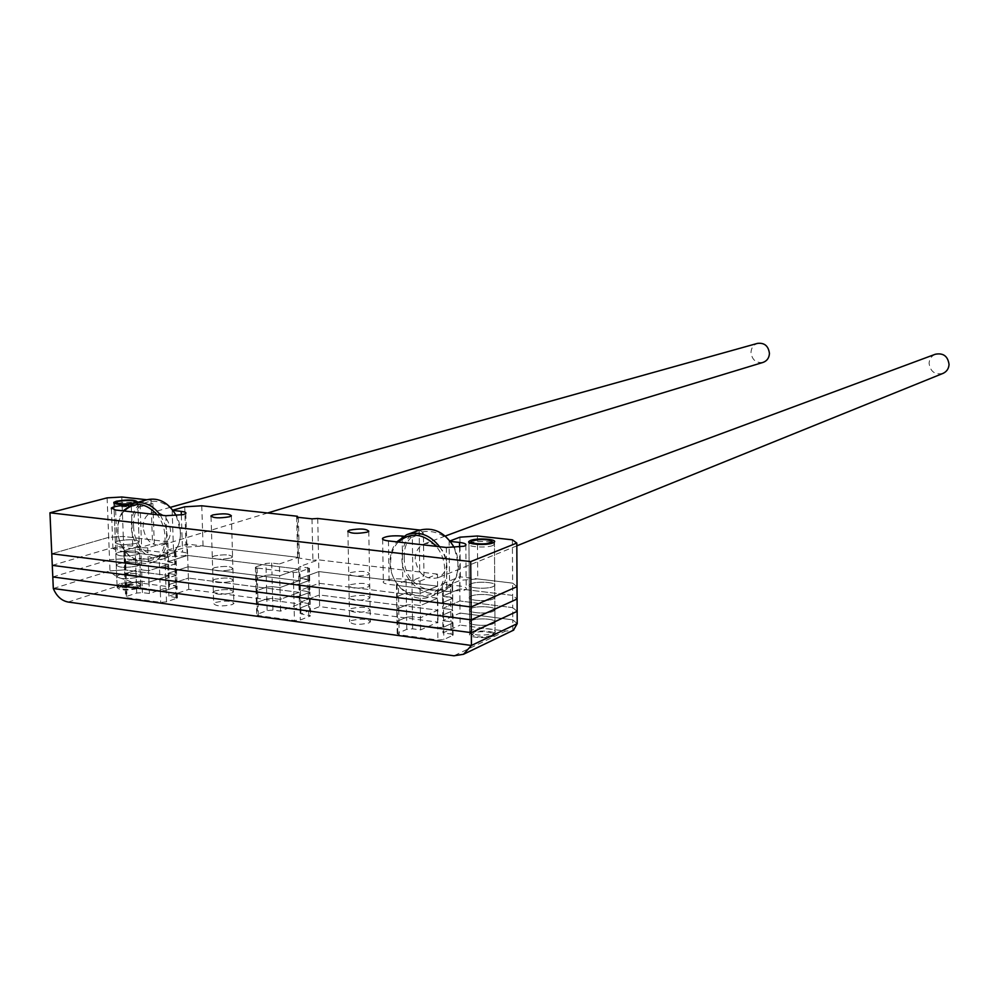 <?xml version="1.0" encoding="UTF-8"?>
<svg xmlns="http://www.w3.org/2000/svg" width="999" height="999" viewBox="0 0 999 999"><rect width="100%" height="100%" fill="white"/><g stroke="black" fill="none" stroke-linecap="round" stroke-linejoin="round"><path stroke-width="0.75" stroke-dasharray="5 3.75" d="M470.854 583.853C477.122 580.894 497.427 582.305 494.73 585.526L493.231 586.563C487.062 589.56 466.471 588.136 469.293 584.914L470.854 583.853C477.122 580.894 497.427 582.305 494.73 585.526L493.231 586.563C487.062 589.56 466.471 588.136 469.293 584.914L470.854 583.853M350.312 572.627C360.651 570.629 367.07 571.041 369.53 573.838L367.994 574.787C357.617 576.798 351.198 576.398 348.726 573.588L350.312 572.627C360.651 570.629 367.07 571.041 369.53 573.838L367.994 574.787C357.617 576.798 351.198 576.398 348.726 573.588L350.312 572.627M230.707 558.004L232.58 557.005C230.532 554.482 224.4 554.145 214.198 555.993L212.275 557.017C214.335 559.54 220.467 559.865 230.707 558.004L232.58 557.005C230.532 554.482 224.4 554.145 214.198 555.993L212.275 557.017C214.335 559.54 220.467 559.865 230.707 558.004M136.676 543.294L139.186 542.07C137.038 539.323 129.97 538.973 117.957 541.021L115.372 542.27C117.52 545.029 124.625 545.367 136.676 543.294L139.186 542.07C137.038 539.323 129.97 538.973 117.957 541.021L115.372 542.27C117.52 545.029 124.625 545.367 136.676 543.294M131.905 503.946L137.6 502.272M446.328 547.477L446.803 591.545L464.635 590.147L466.233 589.06C466.833 587.699 464.735 586.688 459.94 586.026L449.562 584.752L460.364 580.269L477.747 578.945L512.612 583.129L512.674 595.392L459.79 588.898L460.027 613.061L512.799 619.855L460.027 613.061L442.819 620.691L460.027 613.061L460.139 625.099L505.556 631.081L453.946 655.794M115.609 510.027L117.195 550.699L167.32 556.905L184.753 555.706L187.138 554.457C187.812 553.409 186.289 552.634 182.567 552.122L173.539 551.023L186.051 547.14L203.047 545.991L298.314 557.417L299.126 592.345L280.269 599.375L272.615 598.364L266.833 598.813L257.105 602.397L266.833 598.813L272.615 598.364L280.269 599.375L299.126 592.345L188.399 578.084L299.126 592.345L299.4 603.933L280.557 611.126L272.927 610.102L267.145 610.564L257.43 614.223L256.706 614.672L258.379 615.609L294.443 620.516L300.312 620.042L310.477 615.859L300.986 613.861L319.618 606.605L438.012 622.19L420.591 629.907L412.624 628.833L406.78 629.333L397.177 633.691L399.138 634.752L437.887 640.022L443.818 639.51L452.572 635.489L453.109 635.089L451.048 633.99L442.957 632.904L460.139 625.099M311.975 518.856L312.899 560.264L297.64 557.804L298.314 557.417L297.365 517.182M201.773 505.781L203.047 545.991M184.715 506.818L186.051 547.14M172.802 510.177L172.153 510.352L173.539 551.023M172.153 510.352L173.014 510.452M128.721 505.594L140.135 506.78L141.621 547.127L132.767 546.041C123.476 545.442 116.858 546.253 112.937 548.476L117.195 550.699M146.915 499.762L150.999 500.212L152.872 503.296L154.296 543.306L141.621 547.127M152.872 503.296L140.135 506.78M150.999 500.212L152.41 539.922L154.296 543.306M121.778 497.002L123.289 536.426L152.41 539.922M107.118 497.864L108.679 537.375L123.289 536.426L123.714 547.589L168.282 553.071L169.056 575.599L149.001 582.155L169.056 575.599L124.563 569.867L169.056 575.599L169.443 586.825L149.413 593.531L142.457 592.607L136.751 593.031L126.436 596.453L125.574 596.915L127.01 597.739L160.714 602.322L166.508 601.885L177.447 597.939L168.893 596.153L188.761 589.373L299.4 603.933M175.087 552.31L175.474 563.861L176.274 563.436L174.775 562.649L167.707 561.763L167.308 550.262L174.388 551.123L175.886 551.898L175.087 552.31L164.897 555.481L159.078 555.881L125.25 551.698L123.826 550.936L124.688 550.511L135.052 547.402L147.752 547.877L167.894 541.77L123.289 536.426L108.679 537.375L51.773 553.758L108.679 537.375L109.116 548.563L123.714 547.589L124.138 558.741L168.669 564.348L148.589 570.754L149.001 582.155L142.045 581.243L149.001 582.155L149.413 593.531M512.387 539.822L512.612 583.129L517.032 586.65L512.612 583.129L459.677 576.773L459.79 588.898L442.545 596.178L442.682 608.441L459.902 600.986L512.737 607.642L512.799 619.855L517.207 623.638L512.799 619.855L512.849 630.394L505.556 631.081M477.397 535.988L477.747 578.945M459.952 537.187L460.364 580.269M450.012 540.934L449.113 541.283L449.562 584.752M449.113 541.283L450.399 541.421M446.803 591.545L389.148 584.403C384.603 583.766 382.667 582.804 383.316 581.518C386.738 579.17 393.219 578.346 402.759 579.033L412.912 580.282L412.325 537.175L403.534 536.188M419.705 530.044L423.414 533.154L423.951 575.874L412.912 580.282M423.414 533.154L412.325 537.175M419.18 529.607L419.73 571.99L423.951 575.874M419.73 571.99L318.606 559.852L319.368 594.954L437.874 610.202L319.368 594.954L300.711 602.047L310.214 604.008L300.025 608.091L310.214 604.008L300.711 602.047L319.368 594.954L319.618 606.605M317.719 518.481L318.606 559.852L312.899 560.264M470.966 596.141C477.222 593.119 497.502 594.555 494.817 597.852L493.319 598.925C487.15 601.997 466.583 600.524 469.393 597.227L470.966 596.141C477.222 593.119 497.502 594.555 494.817 597.852L493.319 598.925C487.15 601.997 466.583 600.524 469.393 597.227L470.966 596.141M137.1 554.632L139.598 553.371C137.462 550.561 130.394 550.212 118.394 552.31L115.822 553.583C117.969 556.418 125.062 556.755 137.1 554.632L139.598 553.371C137.462 550.561 130.394 550.212 118.394 552.31L115.822 553.583C117.969 556.418 125.062 556.755 137.1 554.632M231.044 569.692L232.917 568.668C230.869 566.096 224.75 565.746 214.548 567.632L212.637 568.681C214.685 571.266 220.829 571.603 231.044 569.692L232.917 568.668C230.869 566.096 224.75 565.746 214.548 567.632L212.637 568.681C214.685 571.266 220.829 571.603 231.044 569.692M350.537 584.652C360.876 582.617 367.27 583.029 369.742 585.901L368.206 586.875C357.842 588.935 351.423 588.523 348.951 585.639L350.537 584.652C360.876 582.617 367.27 583.029 369.742 585.901L368.206 586.875C357.842 588.935 351.423 588.523 348.951 585.639L350.537 584.652M167.308 550.262L187.275 544.093L187.65 555.444L298.589 569.08L279.67 575.786L272.015 574.825L279.67 575.786L279.383 563.96L271.716 563.024L265.909 563.436L256.144 566.77L255.419 567.182L257.093 568.031L293.306 572.514L299.188 572.09L309.415 568.294L299.875 566.458L300.162 578.346L309.678 580.219L299.475 584.115L300.025 608.091L294.156 608.553L300.025 608.091L300.312 620.042M257.093 568.031L257.417 579.957L293.594 584.552L299.475 584.115L309.003 580.619L309.278 592.532L299.75 596.116L293.881 596.565L299.75 596.116L309.278 592.532L309.815 616.296M293.306 572.514L293.594 584.552L257.417 579.957L255.744 579.083L256.468 578.671L257.43 614.223M271.716 563.024L272.015 574.825L266.221 575.249L255.744 579.083L256.056 590.971L266.533 587.037L256.056 590.971L256.381 602.834L258.054 603.746L294.156 608.553L258.054 603.746L256.381 602.834L256.706 614.672M279.383 563.96L298.314 557.417L187.275 544.093M176.648 598.389L176.249 586.9L166.109 590.322L176.249 586.9L175.861 575.399L165.709 578.733L176.673 574.962L175.861 575.399L175.474 563.861L165.297 567.12L176.274 563.436L167.707 561.763L187.65 555.444L188.024 566.783L298.851 580.719L279.97 587.587L272.315 586.613L266.533 587.037L267.145 610.564M164.897 555.481L165.297 567.12L159.49 567.532L125.699 563.236L126.573 586.263L160.315 590.746L125.137 585.451L126.573 586.263L127.01 597.739M135.052 547.402L135.477 558.841L124.263 562.474L159.49 567.532L159.902 579.145L124.7 573.975L159.902 579.145L160.315 590.746L166.109 590.322L160.315 590.746L160.714 602.322M124.688 550.511L125.125 562.025L135.477 558.841L148.164 559.328L168.282 553.071L167.894 541.77M147.752 547.877L148.589 570.754L168.669 564.348L124.138 558.741L124.563 569.867L110.002 570.891L124.563 569.867L124.925 579.47C118.232 577.959 113.249 575.112 110.002 570.891L109.565 559.74L124.138 558.741L109.565 559.74L109.116 548.563L123.714 547.589L168.282 553.071L148.164 559.328L141.196 558.453L141.621 569.855L148.589 570.754L141.621 569.855L142.045 581.243L136.326 581.655L125.137 585.451L136.326 581.655L142.045 581.243L142.457 592.607M52.285 565.359L109.116 548.563L52.285 565.359M406.081 580.606L406.256 592.819L412.125 592.37L420.117 593.369L419.955 581.131L411.95 580.157L406.081 580.606L397.04 584.19L396.441 584.565L398.414 585.551L437.312 590.372L443.269 589.909L452.609 585.876L442.42 583.878L442.545 596.178L459.79 588.898L512.674 595.392L517.095 599.013L512.674 595.392L512.737 607.642L459.902 600.986L442.682 608.441L442.819 620.691L450.924 621.753L442.819 620.691L442.957 632.904M442.42 583.878L459.677 576.773M452.06 586.238L452.734 598.214L442.545 596.178L450.661 597.19L450.799 609.49L442.682 608.441L450.799 609.49L450.924 621.753L452.984 622.827L450.924 621.753L451.048 633.99M452.609 585.876L452.734 598.214L443.406 602.347L437.462 602.822L437.737 627.647L443.681 627.147L437.737 627.647L398.963 622.489L437.737 627.647L437.887 640.022M397.04 584.19L397.215 596.49L406.256 592.819L397.215 596.49L396.628 596.89L398.589 597.889L437.462 602.822L443.406 602.347L443.544 614.76L437.599 615.247L398.776 610.202L437.599 615.247L443.544 614.76L443.681 627.147L452.984 622.827L443.681 627.147L443.818 639.51M406.78 629.333L406.605 617.182L412.45 616.708L406.605 617.182L406.431 605.019L412.287 604.545L406.431 605.019L397.402 608.778L406.431 605.019L406.256 592.819L412.125 592.37L420.117 593.369L437.599 586.163L318.868 571.578L300.162 578.346L307.929 579.32L309.678 580.219L309.003 580.619L308.741 568.681M419.955 581.131L437.462 574.113L437.737 598.201L319.118 583.279L300.437 590.209L309.952 592.12L309.278 592.532L309.952 592.12L310.477 615.859M437.462 574.113L318.606 559.852L299.875 566.458M471.066 608.403C477.322 605.307 497.577 606.78 494.892 610.152L493.394 611.251C487.237 614.397 466.695 612.899 469.505 609.527L471.066 608.403C477.322 605.307 497.577 606.78 494.892 610.152L493.394 611.251C487.237 614.397 466.695 612.899 469.505 609.527L471.066 608.403M137.512 565.946L140.01 564.66C137.874 561.775 130.819 561.413 118.831 563.573L116.259 564.885C118.406 567.769 125.487 568.131 137.512 565.946L140.01 564.66C137.874 561.775 130.819 561.413 118.831 563.573L116.259 564.885C118.406 567.769 125.487 568.131 137.512 565.946M231.381 581.368L233.254 580.307C231.206 577.672 225.087 577.322 214.91 579.245L212.999 580.319C215.047 582.966 221.179 583.316 231.381 581.368L233.254 580.307C231.206 577.672 225.087 577.322 214.91 579.245L212.999 580.319C215.047 582.966 221.179 583.316 231.381 581.368M350.761 596.665C361.089 594.567 367.482 594.992 369.955 597.939L368.419 598.925C358.067 601.048 351.66 600.624 349.188 597.677L350.761 596.665C361.089 594.567 367.482 594.992 369.955 597.939L368.419 598.925C358.067 601.048 351.66 600.624 349.188 597.677L350.761 596.665M411.95 580.157L412.287 604.545L420.279 605.569L420.117 593.369L437.599 586.163L318.868 571.578L300.162 578.346L300.437 590.209L309.952 592.12L309.415 568.294M255.419 567.182L255.744 579.083L257.417 579.957L257.73 591.87L293.881 596.565L293.594 584.552L299.475 584.115L299.188 572.09M258.379 615.609L257.73 591.87L256.056 590.971L257.73 591.87L293.881 596.565L294.443 620.516M175.886 551.898L176.673 574.962L168.107 573.251L167.707 561.763L187.65 555.444L298.589 569.08L279.67 575.786L279.97 587.587L272.315 586.613L272.015 574.825L266.221 575.249L256.468 578.671L256.144 566.77M177.447 597.939L177.06 586.463L176.249 586.9L177.06 586.463L176.673 574.962L168.107 573.251L188.024 566.783L188.399 578.084L168.506 584.715L188.399 578.084L188.761 589.373M166.508 601.885L165.709 578.733L159.902 579.145L165.709 578.733L165.297 567.12L159.49 567.532L159.078 555.881M140.784 547.015L141.196 558.453L135.477 558.841L135.901 570.267L125.562 573.526L125.125 562.025L124.263 562.474L125.699 563.236L125.25 551.698M136.751 593.031L135.901 570.267L141.621 569.855L135.901 570.267L125.562 573.526L124.7 573.975L125.574 596.915M52.797 576.947L109.565 559.74L52.797 576.947M517.145 611.338L512.737 607.642L517.145 611.338M443.269 589.909L443.406 602.347L452.185 598.588L452.322 610.913L452.734 598.214L450.661 597.19L450.537 584.877M452.572 635.489L452.322 610.913L443.544 614.76L452.859 610.526L450.799 609.49L452.859 610.526L453.109 635.089M397.777 633.266L397.59 621.041L406.605 617.182L397.59 621.041L396.628 596.89L398.589 597.889L437.462 602.822L437.312 590.372M396.441 584.565L396.815 609.178L398.776 610.202L398.963 622.489L396.99 621.453L398.963 622.489L399.138 634.752M412.624 628.833L412.45 616.708L420.429 617.757L412.45 616.708L412.287 604.545L420.279 605.569L437.737 598.201L437.874 610.202L420.429 617.757L437.874 610.202L438.012 622.19M471.178 620.641C477.422 617.469 497.652 618.98 494.98 622.427L493.481 623.551C487.325 626.773 466.808 625.249 469.617 621.79L471.178 620.641C477.422 617.469 497.652 618.98 494.98 622.427L493.481 623.551C487.325 626.773 466.808 625.249 469.617 621.79L471.178 620.641M137.937 577.247L140.434 575.923C138.287 572.976 131.231 572.602 119.268 574.812L116.696 576.148C118.844 579.108 125.924 579.47 137.937 577.247C125.924 579.47 118.844 579.108 116.696 576.148L119.268 574.812C131.231 572.602 138.287 572.976 140.434 575.923L137.937 577.247M231.731 593.006L233.591 591.92C231.543 589.223 225.437 588.861 215.26 590.846L213.349 591.945C215.397 594.655 221.528 595.004 231.731 593.006C221.528 595.004 215.397 594.655 213.349 591.945L215.26 590.846C225.437 588.861 231.543 589.223 233.591 591.92L231.731 593.006M350.986 608.641C361.301 606.505 367.694 606.93 370.167 609.939L368.631 610.963C358.291 613.124 351.885 612.699 349.413 609.677L350.986 608.641C361.301 606.505 367.694 606.93 370.167 609.939L368.631 610.963C358.291 613.124 351.885 612.699 349.413 609.677L350.986 608.641M420.591 629.907L420.279 605.569L437.737 598.201L319.118 583.279L300.437 590.209L300.986 613.861M272.927 610.102L272.315 586.613L266.533 587.037L265.909 563.436M174.388 551.123L175.549 585.639L177.06 586.463L168.506 584.715L168.107 573.251L188.024 566.783L298.851 580.719L279.97 587.587L280.557 611.126M126.436 596.453L123.826 550.936M53.309 588.511L110.002 570.891L53.309 588.511M397.177 633.691L396.815 609.178L398.776 610.202L398.414 585.551M119.705 586.026C131.656 583.778 138.699 584.153 140.847 587.162L138.349 588.511C126.361 590.796 119.281 590.434 117.133 587.4L119.705 586.026M215.622 602.422C225.774 600.387 231.88 600.761 233.916 603.521L232.068 604.62C221.878 606.668 215.759 606.306 213.711 603.533L215.622 602.422M351.223 620.604C361.526 618.406 367.907 618.843 370.367 621.927L368.843 622.964C358.516 625.187 352.11 624.75 349.638 621.653L351.223 620.604M471.278 632.854C477.522 629.62 497.739 631.156 495.054 634.677L493.568 635.826C487.425 639.123 466.92 637.562 469.717 634.028L471.278 632.854M68.169 602.047L131.019 581.768L169.443 586.825M175.949 597.09L175.549 585.639L168.506 584.715L168.893 596.153M513.498 630.194L512.849 630.394M131.019 581.768L124.925 579.47M124.151 510.988C119.843 516.158 117.795 522.689 117.994 530.581C118.144 566.97 167.22 573.376 164.985 536.151C164.598 528.121 161.988 520.991 157.18 514.735M160.34 515.084L165.322 525.024L167.32 536.001C167.183 549.562 162.1 558.366 152.06 562.449C136.925 568.156 118.007 550.199 117.77 530.132C117.557 522.589 119.343 516.171 123.139 510.876M133.604 526.136C130.944 489.672 180.032 494.83 180.27 531.593C182.455 568.431 133.691 562.15 133.604 526.136M147.228 499.675C136.713 503.558 131.406 512.437 131.306 526.286C131.506 546.178 150.3 563.948 165.359 558.266C175.349 554.22 180.419 545.479 180.557 532.042L176.323 515.771M762.949 362.437C755.968 363.224 751.985 359.852 750.998 352.347C751.298 347.827 753.446 344.83 757.442 343.394M143.132 527.247C143.194 519.592 146.116 514.672 151.91 512.487C162.238 511.55 168.456 517.544 170.554 530.457C170.479 537.986 167.632 542.869 162 545.104C151.586 546.216 145.292 540.259 143.132 527.247M135.277 505.606C123.177 507.504 116.059 507.18 113.911 504.657L116.508 503.508C127.385 501.698 134.54 501.898 137.987 504.12L135.277 505.606M136.476 588.261C128.022 590.009 122.315 589.847 119.356 587.787L121.553 586.276C132.305 584.415 137.775 584.852 137.987 587.599L136.476 588.261M119.618 583.753L116.846 585.639C120.542 588.211 127.685 588.411 138.262 586.238L140.759 584.89C138.624 581.893 131.568 581.518 119.618 583.753M492.957 545.479C486.75 548.226 466.096 546.903 468.931 543.956L470.504 542.969C476.273 540.484 495.005 541.321 494.605 544.055L492.957 545.479M491.321 635.526C482.704 637.699 476.311 637.399 472.152 634.627L473.501 633.154C479.058 630.282 496.678 632.155 492.007 635.139L491.321 635.526M471.253 630.381L469.555 632.217C474.762 635.664 482.754 636.038 493.543 633.341L495.042 632.205C497.714 628.683 477.497 627.16 471.253 630.381M398.276 542.032C393.169 547.514 390.621 554.47 390.634 562.912C389.772 601.798 446.203 609.165 444.68 569.33C444.468 560.739 441.658 553.071 436.276 546.341M439.61 546.715C444.405 553.471 446.89 560.951 447.077 569.155C446.728 582.217 441.533 591.246 431.493 596.253C413.673 604.994 389.71 585.214 390.085 562.4C390.047 554.345 392.295 547.489 396.815 541.87M404.258 557.792C402.197 518.818 458.616 524.75 457.879 564.06C459.34 603.446 403.359 596.241 404.258 557.792M418.531 530.457C407.792 535.252 402.247 544.418 401.91 557.954C401.511 580.556 425.287 600.124 442.994 591.445C452.972 586.475 458.129 577.522 458.491 564.572L454.37 547.739M942.806 373.464C934.839 374.962 930.256 371.553 929.095 363.249C929.407 358.966 931.48 355.969 935.301 354.258M415.197 559.065C415.397 551.598 418.431 546.528 424.313 543.831C436.788 541.745 444.255 548.051 446.703 562.749C446.503 570.029 443.581 575.037 437.937 577.784C425.324 580.169 417.744 573.926 415.197 559.065M165.896 515.721L167.32 556.905M298.389 517.357L299.35 558.628M181.343 515.109L182.567 552.122M131.269 505.794L132.767 546.041M459.577 547.29L459.94 586.026M388.461 540.921L389.148 584.403M402.147 537.037L402.759 579.033M307.655 567.407L308.728 614.909M494.443 541.995L495.054 634.677M368.793 531.268L370.367 621.927M231.381 515.846L233.916 603.521M137.712 502.16L140.847 587.162M296.678 516.883L297.64 557.804M185.789 513.498L187.138 554.457M111.389 508.878L112.937 548.476M465.834 545.217L466.233 589.06M382.629 539.198L383.316 581.518M113.861 503.184L117.133 587.4M211.039 516.57L213.711 603.533M347.927 531.78L349.638 621.653M468.918 542.295L469.717 634.028M170.367 507.33L151.91 512.487M165.359 558.266L152.06 562.449M267.645 512.999L162 545.104M119.356 587.787L116.846 585.639M117.045 585.127L113.911 504.657M140.759 584.89L137.8 504.47M137.987 587.599L140.16 585.402M136.301 502.622L137.987 504.12M472.152 634.627L469.555 632.217M469.705 631.555L468.931 543.956M495.042 632.205L494.455 544.517M492.007 635.139L494.393 632.854M493.294 542.807L494.605 544.055M445.267 536.063L424.313 543.831M407.654 534.353L406.793 534.652M442.994 591.445L431.493 596.253M516.833 545.854L437.937 577.784"/><path stroke-width="1.5" d="M470.479 540.459C476.773 537.774 497.14 539.06 494.443 541.995L492.944 542.957C486.738 545.691 466.071 544.368 468.906 541.433L470.479 540.459M349.5 530.157C359.89 528.334 366.321 528.708 368.793 531.268L367.257 532.142C356.843 533.978 350.387 533.603 347.914 531.031L349.5 530.157M229.508 516.758L231.381 515.846C229.333 513.548 223.189 513.236 212.949 514.91L211.014 515.834C213.062 518.144 219.231 518.456 229.508 516.758M137.6 502.272L137.712 502.16C135.577 499.662 128.471 499.338 116.421 501.211L113.824 502.347C114.523 504.495 120.554 505.032 131.905 503.946M403.534 536.188L402.135 536.038C392.557 535.402 386.051 536.151 382.617 538.286C381.955 539.46 383.903 540.334 388.461 540.921L446.328 547.477L464.235 546.216L465.834 545.217C466.433 543.968 464.335 543.044 459.528 542.445L459.577 547.29M128.721 505.594C120.092 505.457 114.298 506.256 111.351 507.992L115.609 510.027L165.896 515.721L183.391 514.635L185.789 513.498C186.476 512.537 184.952 511.825 181.219 511.363L181.343 515.109M419.705 530.044L317.719 518.481L311.975 518.856L298.389 517.357L296.678 516.595L297.352 516.246L297.365 517.182M172.802 510.177L184.715 506.818L201.773 505.781L297.352 516.246M173.014 510.452L181.219 511.363M49.95 512.787L470.704 561.588L471.103 606.98L51.773 553.758L49.95 512.787L107.118 497.864L121.778 497.002L146.915 499.762M470.704 561.588L516.82 543.044L517.032 586.65L471.103 606.98L471.216 619.842L52.285 565.359L51.773 553.758L471.103 606.98L517.032 586.65L517.207 623.638L471.428 645.466L517.207 623.638L513.498 630.194M516.82 543.044L512.387 539.822L477.397 535.988L459.952 537.187L450.012 540.934M450.399 541.421L459.528 542.445M471.216 619.842L517.095 599.013L471.216 619.842L471.316 632.667L517.145 611.338L471.316 632.667L471.428 645.466L53.309 588.511L471.428 645.466L463.499 654.27L453.946 655.794L68.169 602.047C61.538 600.749 56.581 596.241 53.309 588.511L52.797 576.947L471.316 632.667L52.797 576.947L52.285 565.359L471.216 619.842M157.18 514.735C145.679 502.547 134.665 501.298 124.151 510.988M123.139 510.876L133.754 503.309C143.756 501.036 152.61 504.97 160.34 515.084M176.323 515.771C168.706 502.672 159.003 497.315 147.228 499.675L134.365 503.146M170.367 507.33L757.442 343.394C764.447 342.57 768.443 345.929 769.442 353.484C769.143 357.917 767.057 360.876 763.186 362.362L762.949 362.437M118.282 501.411L116.596 502.035C117.083 504.27 122.652 504.62 133.304 503.071L135.477 501.898C132.73 500.137 126.998 499.975 118.282 501.411M472.714 540.709L471.865 541.121C467.532 543.581 485.239 545.079 490.684 542.707L492.007 541.57C488.049 539.21 481.618 538.923 472.714 540.709M436.276 546.341C423.339 533.191 410.676 531.755 398.276 542.032M396.815 541.87L406.793 534.652C419.13 530.869 430.07 534.877 439.61 546.715M454.37 547.739C445.142 532.18 433.191 526.411 418.531 530.457L407.654 534.353M445.267 536.063L935.301 354.258C943.281 352.734 947.864 356.144 949.05 364.473C948.75 368.643 946.765 371.603 943.106 373.351L942.806 373.464M402.135 536.038L402.147 537.037M111.351 507.992L111.389 508.878M382.617 538.286L382.629 539.198M113.824 502.347L113.861 503.184M211.014 515.834L211.039 516.57M347.914 531.031L347.927 531.78M468.906 541.433L468.918 542.295M513.736 630.082L463.499 654.27M763.186 362.362L267.645 512.999M116.059 502.584L114.947 503.733M135.477 501.898L136.301 502.622M471.403 541.57L469.93 543.006M492.007 541.57L493.294 542.807M943.106 373.351L516.833 545.854"/></g></svg>
